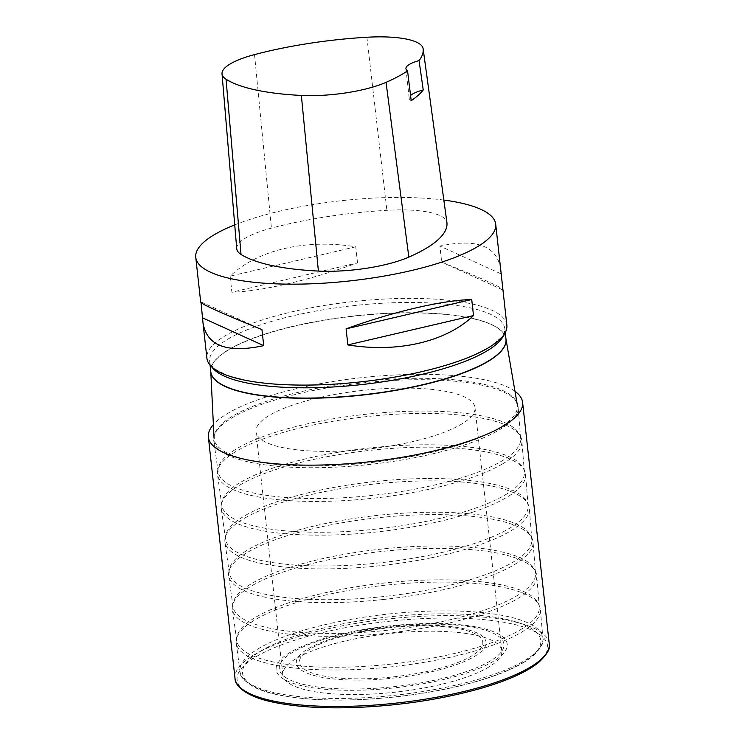 <?xml version="1.0" encoding="UTF-8"?>
<svg xmlns="http://www.w3.org/2000/svg" width="745" height="745" viewBox="0 0 745 745"><rect width="100%" height="100%" fill="white"/><g stroke="black" fill="none" stroke-linecap="round" stroke-linejoin="round"><path stroke-width="0.56" stroke-dasharray="3.73 2.79" d="M516.257 414.835A153.107 40.919 173.7 0 1 356.669 465.737A153.107 40.919 173.7 0 1 213.778 440.844A153.107 40.919 173.7 0 1 213.973 436.7A153.107 40.919 173.7 0 1 415.766 379.736A153.107 40.919 173.7 0 1 517.049 403.241A153.107 40.919 173.7 0 1 518.138 407.236A153.107 40.919 173.7 0 1 516.257 414.835M415.421 378.311A152.557 40.77 -6.3 0 0 214.346 435.071A152.557 40.77 -6.3 0 0 214.057 438.218A152.557 40.77 -6.3 0 0 316.085 465.97A152.557 40.77 -6.3 0 0 515.54 413.289A152.557 40.77 -6.3 0 0 517.3 404.74A152.557 40.77 -6.3 0 0 516.332 401.732A152.557 40.77 -6.3 0 0 415.421 378.311M502.67 463.837A153.107 40.919 173.7 0 1 334.142 501.096A153.107 40.919 173.7 0 1 217.503 474.565A153.107 40.919 173.7 0 1 217.698 470.421A153.107 40.919 173.7 0 1 419.491 413.456A153.107 40.919 173.7 0 1 520.774 436.961A153.107 40.919 173.7 0 1 521.863 440.956A153.107 40.919 173.7 0 1 502.67 463.837M418.904 411.082A152.194 40.668 -6.3 0 0 218.313 467.702A152.194 40.668 -6.3 0 0 218.127 471.818A152.194 40.668 -6.3 0 0 334.067 498.191A152.194 40.668 -6.3 0 0 501.581 461.155A152.194 40.668 -6.3 0 0 520.662 438.414A152.194 40.668 -6.3 0 0 519.572 434.447A152.194 40.668 -6.3 0 0 418.904 411.082M473.038 512.057A153.107 40.919 173.7 0 1 312.695 535.115A153.107 40.919 173.7 0 1 221.228 508.286A153.107 40.919 173.7 0 1 221.423 504.142A153.107 40.919 173.7 0 1 423.216 447.177A153.107 40.919 173.7 0 1 524.499 470.682A153.107 40.919 173.7 0 1 525.588 474.686A153.107 40.919 173.7 0 1 473.038 512.057M422.629 444.802A152.194 40.668 -6.3 0 0 222.038 501.422A152.194 40.668 -6.3 0 0 221.842 505.538A152.194 40.668 -6.3 0 0 312.77 532.209A152.194 40.668 -6.3 0 0 472.144 509.291A152.194 40.668 -6.3 0 0 524.387 472.134A152.194 40.668 -6.3 0 0 523.297 468.167A152.194 40.668 -6.3 0 0 422.629 444.802M431.383 557.763A153.107 40.919 173.7 0 1 224.953 542.006A153.107 40.919 173.7 0 1 225.139 537.871A153.107 40.919 173.7 0 1 426.941 480.897A153.107 40.919 173.7 0 1 528.214 504.412A153.107 40.919 173.7 0 1 529.313 508.407A153.107 40.919 173.7 0 1 431.383 557.763M426.345 478.523A152.194 40.668 -6.3 0 0 225.763 535.143A152.194 40.668 -6.3 0 0 225.567 539.259A152.194 40.668 -6.3 0 0 430.768 554.923A152.194 40.668 -6.3 0 0 528.103 505.855A152.194 40.668 -6.3 0 0 527.022 501.888A152.194 40.668 -6.3 0 0 426.345 478.523M383.181 599.511A153.107 40.919 173.7 0 1 228.668 575.727A153.107 40.919 173.7 0 1 228.864 571.592A153.107 40.919 173.7 0 1 430.666 514.618A153.107 40.919 173.7 0 1 531.939 538.132A153.107 40.919 173.7 0 1 533.029 542.127A153.107 40.919 173.7 0 1 383.181 599.511M430.07 512.243A152.194 40.668 -6.3 0 0 229.488 568.863A152.194 40.668 -6.3 0 0 229.292 572.98A152.194 40.668 -6.3 0 0 382.874 596.615A152.194 40.668 -6.3 0 0 531.828 539.576A152.194 40.668 -6.3 0 0 530.747 535.608A152.194 40.668 -6.3 0 0 430.07 512.243M334.691 636.314A153.107 40.919 173.7 0 1 232.393 609.447A153.107 40.919 173.7 0 1 232.589 605.312A153.107 40.919 173.7 0 1 380.052 551.654A153.107 40.919 173.7 0 1 535.664 571.853A153.107 40.919 173.7 0 1 536.754 575.848A153.107 40.919 173.7 0 1 334.691 636.314M433.795 545.964A152.194 40.668 -6.3 0 0 233.204 602.584A152.194 40.668 -6.3 0 0 233.017 606.7A152.194 40.668 -6.3 0 0 334.701 633.408A152.194 40.668 -6.3 0 0 535.553 573.296A152.194 40.668 -6.3 0 0 534.463 569.329A152.194 40.668 -6.3 0 0 433.795 545.964M338.463 669.988A152.976 40.882 173.7 0 1 236.24 643.047A152.976 40.882 173.7 0 1 236.37 639.35A152.976 40.882 173.7 0 1 383.777 585.402A152.976 40.882 173.7 0 1 539.399 605.899A152.976 40.882 173.7 0 1 540.339 609.475A152.976 40.882 173.7 0 1 338.463 669.988M437.529 579.833A152.185 40.668 -6.3 0 0 236.882 636.789A152.185 40.668 -6.3 0 0 236.761 640.57A152.185 40.668 -6.3 0 0 338.444 667.269A152.185 40.668 -6.3 0 0 539.287 607.166A152.185 40.668 -6.3 0 0 538.346 603.506A152.185 40.668 -6.3 0 0 437.529 579.833M506.851 325.183A150.881 40.323 -6.3 0 0 405.997 298.391A150.881 40.323 -6.3 0 0 206.905 358.298M234.731 224.888A150.881 40.323 173.7 0 1 443.843 200.07M357.526 262.864L355.756 246.809C305.795 238.605 257.351 249.92 230.121 276.153L231.891 292.208C261.923 291.36 310.367 280.036 357.526 262.864L231.891 292.208M201.038 302.61L200.703 302.135M500.649 269.019C496.934 245.878 476.688 238.232 439.904 246.064L441.683 262.119C478.262 276.935 498.563 285.931 502.577 289.107M236.733 248.681A71.846 19.202 173.7 0 1 271.431 228.128A172.44 46.078 173.7 0 1 386.888 210.304A71.846 19.202 173.7 0 1 446.898 222.41M411.203 100.677A28.738 7.683 173.7 0 1 409.201 98.256A28.738 7.683 173.7 0 1 410.57 95.518M200.964 301.883L261.942 329.588M355.756 246.809L230.121 276.153M500.882 273.778L439.904 246.064M502.661 289.833L441.683 262.119M514.981 391.293A158.07 42.242 -6.3 0 0 416.949 374.325A158.07 42.242 -6.3 0 0 213.387 424.594M401.35 388.08A110.167 29.446 -6.3 0 0 255.982 431.821A110.167 29.446 -6.3 0 0 368.719 448.993A110.167 29.446 -6.3 0 0 474.993 407.645A110.167 29.446 -6.3 0 0 401.35 388.08M428.198 631.239A110.167 29.446 -6.3 0 0 282.83 674.979A110.167 29.446 -6.3 0 0 395.558 692.152A110.167 29.446 -6.3 0 0 501.832 650.804A110.167 29.446 -6.3 0 0 428.198 631.239M421.176 625.847A92.203 24.641 173.7 0 1 451.181 664.913A92.203 24.641 173.7 0 1 301.129 666.235A92.203 24.641 173.7 0 1 421.176 625.847M360.133 680.101A95.434 25.507 -6.3 0 0 480.87 651.894A95.434 25.507 -6.3 0 0 422.275 625.269A95.434 25.507 -6.3 0 0 301.529 653.467A95.434 25.507 -6.3 0 0 360.133 680.101M428.412 624.105A112.989 30.191 173.7 0 1 497.8 655.628A112.989 30.191 173.7 0 1 354.844 689.023A112.989 30.191 173.7 0 1 285.465 657.5A112.989 30.191 173.7 0 1 428.412 624.105M429.511 623.528A116.22 31.057 -6.3 0 0 278.183 674.439A116.22 31.057 -6.3 0 0 467.329 672.782A116.22 31.057 -6.3 0 0 429.511 623.528M440.5 613.824A149.987 40.081 173.7 0 1 489.307 677.391A149.987 40.081 173.7 0 1 245.207 679.533A149.987 40.081 173.7 0 1 440.5 613.824M341.815 698.447A152.38 40.724 -6.3 0 0 542.909 638.167A152.38 40.724 -6.3 0 0 441.031 610.891A152.38 40.724 -6.3 0 0 239.983 671.618A152.38 40.724 -6.3 0 0 341.815 698.447M210.77 371.531A148.497 39.681 173.7 0 1 210.751 371.261A148.497 39.681 173.7 0 1 406.751 312.947A148.497 39.681 173.7 0 1 505.911 338.677A148.497 39.681 173.7 0 1 505.957 338.947M505.948 338.882L505.976 339.096A148.488 39.681 -6.3 0 0 406.723 312.732A148.488 39.681 -6.3 0 0 210.788 371.69L210.77 371.476M503.909 334.747A148.488 39.681 -6.3 0 0 504.84 328.843A148.488 39.681 -6.3 0 0 405.587 302.479A148.488 39.681 -6.3 0 0 209.652 361.437A148.488 39.681 -6.3 0 0 211.859 366.996M254.52 54.608L271.431 228.128M366.913 37.25L386.888 210.304M549.242 643.708A158.07 42.242 -6.3 0 0 443.582 615.64A158.07 42.242 -6.3 0 0 235.01 678.397M443.163 618.033A156.152 41.729 173.7 0 1 493.972 684.208A156.152 41.729 173.7 0 1 239.843 686.434A156.152 41.729 173.7 0 1 443.163 618.033M214.346 435.071L213.973 436.7M516.332 401.732L517.049 403.241M218.313 467.702L217.698 470.421M519.572 434.447L520.774 436.961M222.038 501.422L221.423 504.142M523.297 468.167L524.499 470.682M225.763 535.143L225.139 537.871M527.022 501.888L528.214 504.412M229.488 568.863L228.864 571.592M530.747 535.608L531.939 538.132M233.204 602.584L232.589 605.312M534.463 569.329L535.664 571.853M236.882 636.789L236.37 639.35M538.346 603.506L539.399 605.899M236.24 643.047L239.983 671.618C239.406 675.957 244.146 681.144 254.185 687.16C260.042 690.093 267.446 692.543 276.395 694.517C307.964 701.064 347.617 701.865 395.353 696.929C433.18 692.682 466.109 685.661 494.131 675.873C511.135 669.829 523.912 663.339 532.47 656.429C540.954 648.336 544.427 642.255 542.909 638.167L540.339 609.475M539.287 607.166L536.754 575.848M236.761 640.57L232.393 609.447M535.553 573.296L533.029 542.127M233.017 606.7L228.668 575.727M531.828 539.576L529.313 508.407M229.292 572.98L224.953 542.006M528.103 505.855L525.588 474.686M225.567 539.259L221.228 508.286M524.387 472.134L521.863 440.956M221.842 505.538L217.503 474.565M520.662 438.414L518.138 407.236M218.127 471.818L213.778 440.844M505.25 332.559L504.84 328.843L504.253 332.754L501.366 337.429L490.229 346.621L471.818 356.026M210.062 365.143L209.652 361.437L211.086 365.125L214.923 369.045L227.793 375.592L247.824 380.76M405.932 68.67L409.201 98.256M501.832 650.804L474.993 407.645M282.83 674.979L255.982 431.821"/><path stroke-width="1.12" d="M195.758 257.36L200.703 302.135C202.119 304.472 222.532 313.626 261.942 329.588L263.711 345.652C226.927 353.484 206.682 345.829 202.975 322.697L206.905 358.298A150.881 40.323 -6.3 0 0 250.73 381.263A150.881 40.323 -6.3 0 0 307.75 385.081A150.881 40.323 -6.3 0 0 469.089 357.162A150.881 40.323 -6.3 0 0 506.851 325.183L495.704 224.245A150.881 40.323 173.7 0 1 296.612 284.152A150.881 40.323 173.7 0 1 195.758 257.36A150.881 40.323 173.7 0 1 234.731 224.888M443.843 200.07A150.881 40.323 173.7 0 1 495.704 224.245M347.868 344.907L346.09 328.852C393.248 311.671 441.701 300.356 471.725 299.509L473.503 315.563C446.274 341.797 397.821 353.111 347.868 344.907L473.503 315.563M202.975 322.697L201.038 302.61M502.577 289.107L502.922 289.582M446.898 222.41A71.846 19.202 173.7 0 1 446.916 222.513A71.846 19.202 173.7 0 1 446.925 222.625A172.44 46.078 173.7 0 1 408.828 257.109A71.846 19.202 173.7 0 1 318.394 271.068A172.44 46.078 173.7 0 1 241.026 254.417A71.846 19.202 173.7 0 1 236.733 248.681L222.029 73.848A67.273 17.982 173.7 0 1 254.52 54.608A167.867 44.858 173.7 0 1 366.913 37.25A67.273 17.982 173.7 0 1 423.123 48.686A67.273 17.982 173.7 0 1 423.132 48.788A167.867 44.858 173.7 0 1 419.062 60.596L423.244 89.94A168.64 45.072 -6.3 0 1 411.203 100.677L407.552 70.85A167.867 44.858 173.7 0 1 386.05 82.35A67.273 17.982 173.7 0 1 301.362 95.434A167.867 44.858 173.7 0 1 226.052 79.221A67.273 17.982 173.7 0 1 222.029 73.848M407.552 70.85A28.738 7.683 173.7 0 1 405.932 68.67A28.738 7.683 173.7 0 1 419.062 60.596M410.57 95.518A28.738 7.683 173.7 0 1 423.244 89.94M346.09 328.852L471.725 299.509M202.733 317.938L263.711 345.652M213.387 424.594A158.07 42.242 -6.3 0 0 208.367 437.073A158.07 42.242 -6.3 0 0 370.116 461.714A158.07 42.242 -6.3 0 0 522.599 402.384A158.07 42.242 -6.3 0 0 514.981 391.293M505.957 338.947A148.497 39.681 173.7 0 1 310.06 398.268A148.497 39.681 173.7 0 1 210.77 371.531M210.062 365.143L210.788 371.69A148.488 39.681 -6.3 0 0 362.74 394.831A148.488 39.681 -6.3 0 0 505.976 339.096L505.25 332.559M211.859 366.996A148.488 39.681 -6.3 0 0 361.604 384.578A148.488 39.681 -6.3 0 0 503.909 334.747M301.362 95.434L318.394 271.068M226.052 79.221L241.026 254.417M423.132 48.788L446.925 222.625M386.05 82.35L408.828 257.109M208.367 437.073L235.01 678.397A158.07 42.242 -6.3 0 0 396.759 703.038A158.07 42.242 -6.3 0 0 549.242 643.708L522.599 402.384M210.77 371.476L214.057 438.218M505.948 338.882L517.3 404.74M250.73 381.263L247.824 380.76M469.089 357.162L471.818 356.026M423.123 48.686L446.916 222.513M235.01 678.397C234.703 684.581 243.866 696.1 273.024 702.144C293.772 706.577 319.419 708.421 349.936 707.675C396.619 706.195 440.146 699.797 480.506 688.501C507.131 680.79 526.436 672.158 538.439 662.622C547.202 654.492 550.797 648.187 549.242 643.708"/></g></svg>
